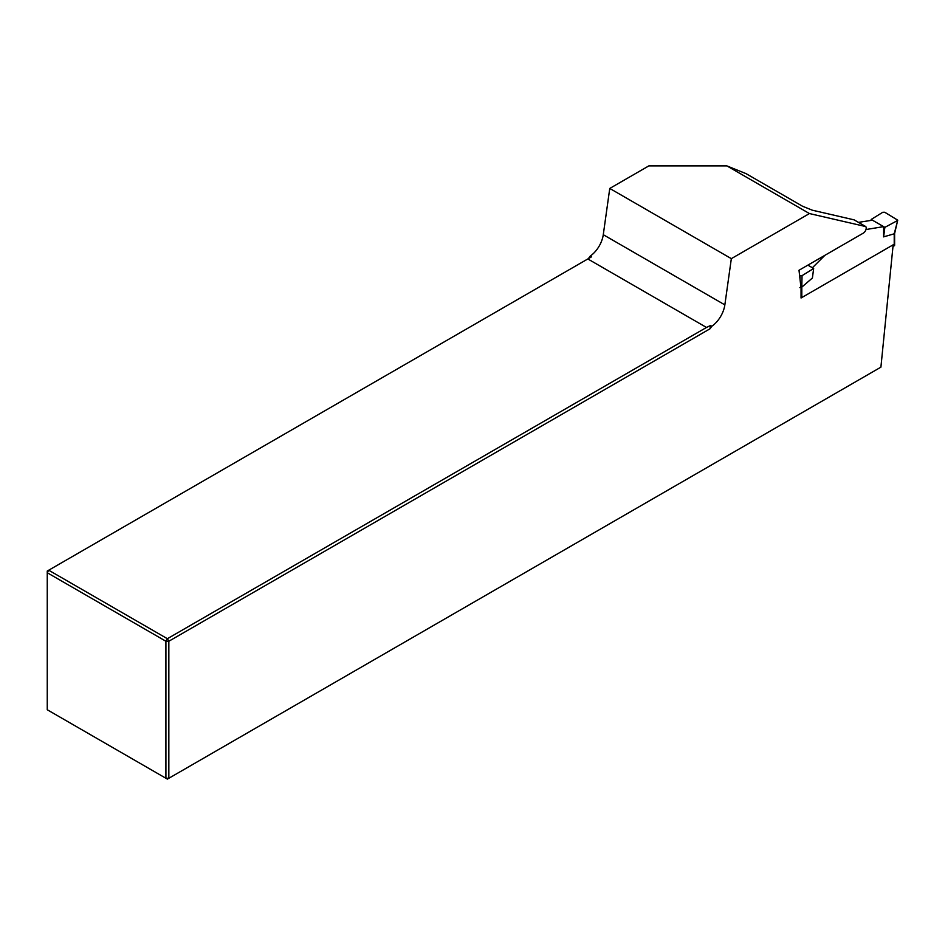 <?xml version="1.0" encoding="UTF-8"?>
<svg xmlns="http://www.w3.org/2000/svg" width="945" height="945" viewBox="0 0 945 945"><rect width="100%" height="100%" fill="white"/><g stroke="black" fill="none" stroke-linecap="round" stroke-linejoin="round"><path stroke-width="1.42" d="M809.44 213.558L731.335 258.647L724.85 304.881A20.636 11.907 -60 0 1 711.821 326.249L709.967 328.825L168.836 641.242L168.836 778.267L880.905 367.156L893.155 244.814L801.053 297.994L801.053 288.272L799.009 270.258L863.293 233.143A4.123 2.386 120 0 0 865.833 229.954A4.123 2.386 120 0 0 865.774 226.576L809.44 213.558L726.882 165.895L648.825 165.895L609.761 188.445L603.276 234.691A20.636 11.907 -60 0 1 590.247 256.06L588.392 258.623L591.546 256.804L590.247 256.06M726.882 165.895L746.089 173.656L802.541 206.246L812.263 210.18L854.138 219.866L865.774 226.576M731.335 258.647L609.761 188.445M167.371 779.105L168.836 778.267L165.907 778.267L165.907 641.242L47.25 572.741L47.25 709.754L167.371 779.105M587.825 258.954L48.715 570.213L167.371 638.714L706.494 327.454L587.825 258.954L591.546 256.804M711.821 326.249L710.522 325.505L709.967 328.825M47.25 571.052L48.715 570.213L47.25 572.741L47.25 571.052M706.494 327.454L710.522 325.505M167.371 638.714L168.836 641.242L165.907 641.242L167.371 638.714M807.869 265.143L812.405 267.754L824.867 255.327M865.974 229.529L883.622 226.635L883.622 236.876L894.23 233.793L897.738 220.185L884.756 212.259L882.795 212.271L871.184 219.464L884.863 227.355L897.313 220.657M858.497 222.37L872.436 220.185M897.738 220.185L894.608 233.533L894.62 245.227A1.37 0.791 180 0 1 894.218 245.794L892.99 246.503M799.588 275.397L802.045 275.656L801.785 287.174L812.405 277.995L813.657 268.474L812.405 267.754M802.045 275.656L813.657 268.474M871.184 219.464L871.29 220.362M884.863 227.355L883.622 236.876M801.785 287.174L799.872 287.587M894.218 233.108L894.23 233.793L894.218 233.108M724.85 304.881L603.276 234.691M894.218 245.794L894.218 233.805M801.809 287.15L801.809 297.557M800.013 279.094L800.084 275.68"/></g></svg>
